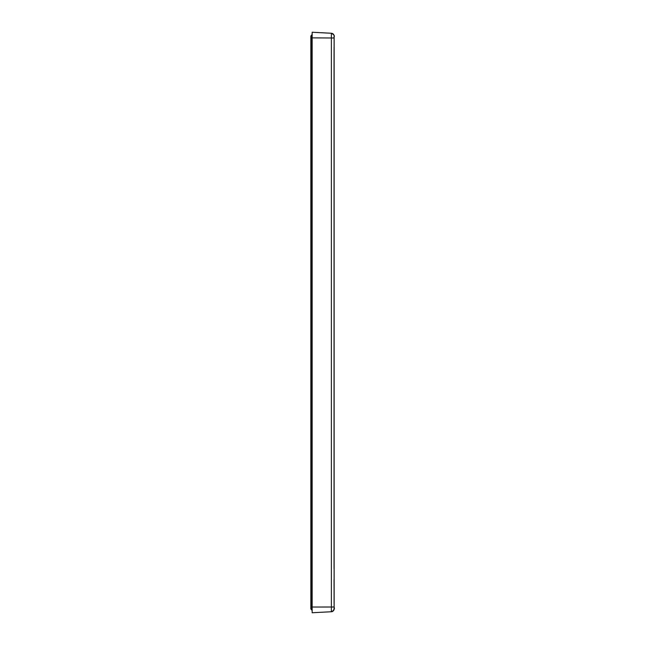 <?xml version="1.0" encoding="UTF-8"?>
<svg xmlns="http://www.w3.org/2000/svg" width="645" height="645" viewBox="0 0 645 645"><rect width="100%" height="100%" fill="white"/><g stroke="black" fill="none" stroke-linecap="round" stroke-linejoin="round"><path stroke-width="0.97" d="M334.134 608.477L334.126 36.184A2.903 2.903 -87 0 0 331.377 33.258L331.377 37.99L334.126 38.015C333.078 36.854 336.625 36.209 331.377 33.258L331.296 33.25M334.046 61.888L334.046 174.803M331.296 611.75L312.148 612.75L331.377 611.742A2.903 2.903 87 0 0 334.126 608.816M312.148 612.75L312.148 32.25L331.377 33.258L331.377 607.01L334.126 606.985L334.134 36.596M311.511 35.354L311.511 37.861L311.511 35.354L312.148 34.322A1.161 1.161 0 0 1 311.511 35.354A1.161 1.161 0 0 0 310.866 36.394A1.161 1.161 0 0 1 311.511 35.354M310.866 607.106L310.866 608.477L310.866 607.026L311.511 607.026L310.866 607.106L310.866 608.606A1.161 1.161 0 0 0 311.511 609.646A1.161 1.161 0 0 1 310.866 608.606L311.511 609.646A1.161 1.161 0 0 1 312.148 610.678L311.511 609.646L311.511 607.139L311.591 609.694M310.866 607.026L310.866 37.974L311.511 37.974L311.511 607.026L331.377 607.01L331.377 611.742C333.965 610.533 334.884 608.944 334.126 606.985L334.126 606.671M311.511 37.861L331.377 37.99M310.866 37.974L310.866 36.394M311.043 609.219L310.866 608.606A1.161 1.161 0 0 0 311.511 609.646M311.051 136.442L310.866 135.821M310.866 224.855L311.011 224.299M311.011 227.935L310.866 227.379M310.866 417.621L311.011 417.065M311.011 420.701L310.866 420.145M333.384 34.225L331.377 33.258M334.094 603.309L334.046 579.645M334.046 568.672L334.046 102.265M334.046 95.299L334.046 74.377M334.046 61.468L334.07 47.166M334.118 38.426L334.126 38.015M331.377 611.742L333.65 610.428L334.134 608.308"/></g></svg>
